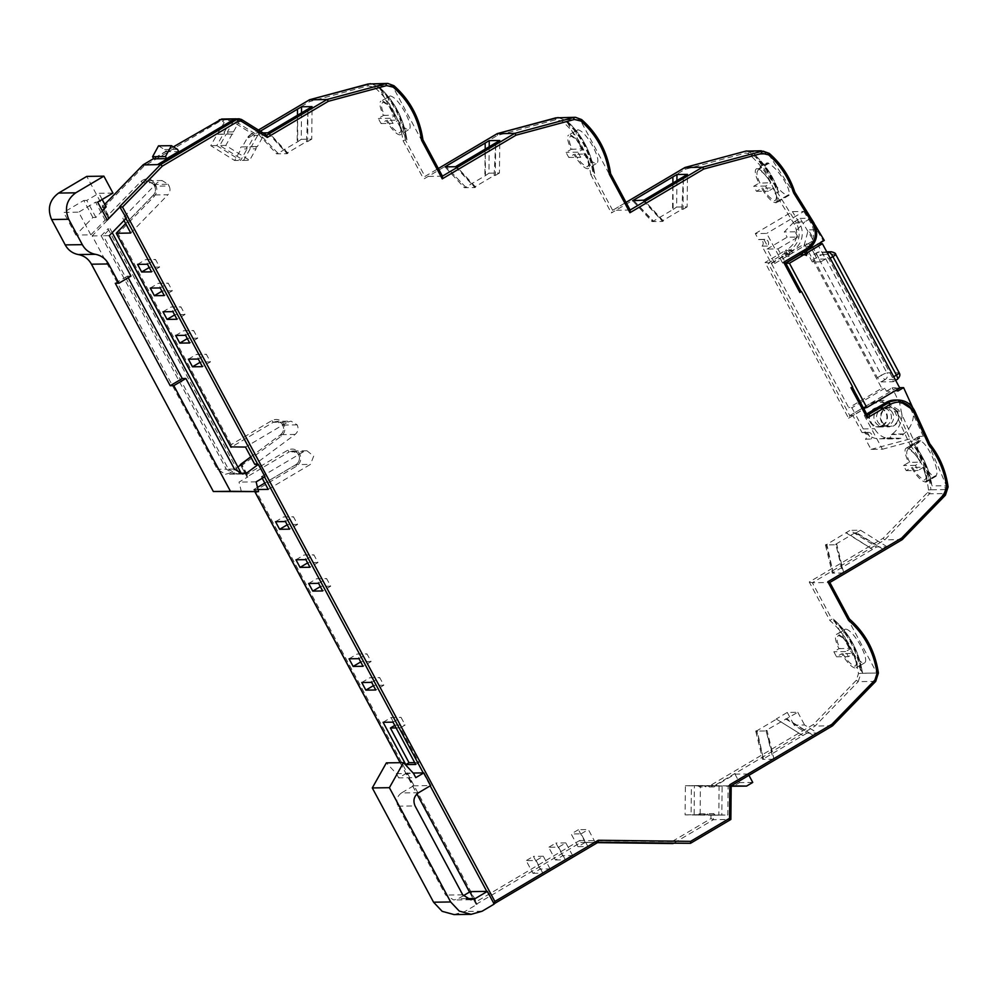 <?xml version="1.0" encoding="UTF-8"?>
<svg xmlns="http://www.w3.org/2000/svg" width="998" height="998" viewBox="0 0 998 998"><rect width="100%" height="100%" fill="white"/><g stroke="black" fill="none" stroke-linecap="round" stroke-linejoin="round"><path stroke-width="0.75" stroke-dasharray="4.99 3.74" d="M390.243 95.92C387.187 97.018 388.21 102.694 393.324 112.924C399.188 123.153 404.202 128.767 408.407 129.777C411.513 128.73 410.49 123.053 405.325 112.762C399.462 102.482 394.435 96.868 390.243 95.92L380.899 101.185A19.424 5.264 59.4 0 1 383.257 101.372A19.424 5.264 59.4 0 1 395.358 115.281L390.218 118.313L392.95 123.39L398.077 120.359A19.424 5.264 59.4 0 1 401.645 132.447A19.424 5.264 59.4 0 1 400.672 134.618A19.424 5.264 59.4 0 1 386.214 120.521L381.074 123.552L379.652 121.02L378.354 118.475L383.494 115.444A19.424 5.264 59.4 0 1 380.899 101.185M577.954 129.79C574.885 130.9 575.921 136.564 581.023 146.793C586.886 157.023 591.914 162.637 596.105 163.647C599.212 162.599 598.189 156.923 593.024 146.631C587.161 136.352 582.133 130.738 577.954 129.79L568.598 135.054A19.424 5.264 59.4 0 1 570.956 135.241A19.424 5.264 59.4 0 1 583.057 149.151L577.917 152.183L580.649 157.26L585.776 154.228A19.424 5.264 59.4 0 1 589.356 166.329A19.424 5.264 59.4 0 1 588.371 168.487A19.424 5.264 59.4 0 1 573.912 154.391L568.785 157.435L567.351 154.89L566.053 152.357L571.193 149.313A19.424 5.264 59.4 0 1 568.598 135.054M776.469 202.008L788.807 194.71C790.067 192.177 788.233 186.925 783.305 178.966C777.978 171.045 773.101 165.868 768.647 163.46L758.892 169.236A19.424 5.264 59.4 0 1 770.755 183.021L765.628 186.065L768.348 191.142L773.475 188.098A19.424 5.264 59.4 0 1 777.055 200.199A19.424 5.264 59.4 0 1 776.469 202.008L776.244 202.856L775.259 202.569A19.424 5.264 59.4 0 1 761.611 188.26L756.484 191.304L755.049 188.759L753.752 186.227L758.892 183.183A19.424 5.264 59.4 0 1 756.297 168.924A19.424 5.264 59.4 0 1 757.108 168.712L766.015 163.173L756.297 168.924M768.647 163.46A1942.22 1847.161 89.2 0 0 768.31 162.948L766.813 162.973C763.819 163.971 765.316 169.373 771.304 179.141C777.941 188.946 783.38 194.311 787.634 195.246L775.259 202.569M912.584 407.359L913.457 414.844A24.276 23.091 89.2 0 1 903.552 433.955L900.932 438.284L885.139 437.848L887.771 438.945L889.53 438.446L892.15 434.105A24.276 23.091 -90.8 0 0 902.055 415.006L900.221 411.064L897.214 411.101A1942.22 1847.161 89.2 0 1 912.322 444.122L913.819 444.11C922.626 455.2 928.427 467.825 931.246 481.959L932.232 485.914A1942.22 1847.161 89.2 0 0 930.647 482.146A1942.22 1847.161 89.2 0 0 915.79 447.84L913.943 444.21C922.701 455.288 928.489 467.875 931.296 481.959L931.645 483.456M707.407 813.857L706.821 814.904L712.822 814.83L713.957 813.632L707.956 813.707L709.129 814.929L727.829 815.004L728.103 785.875L748.213 773.974L735.002 774.149L714.892 786.05L711.262 784.939L711.25 786.062L700.396 785.925L699.81 786.973L698.089 785.9L704.089 785.813L691.389 785.663L691.115 814.792L703.815 814.942L704.95 813.744L706.122 814.979L718.822 815.129L719.096 786L722.103 785.95L721.828 815.079L727.829 815.004M256.099 148.802L256.112 146.706L257.272 146.718L263.734 135.229L239.869 120.384L233.42 131.873C234.305 133.358 233.919 134.056 232.247 133.957L225.785 145.446L249.637 160.291L256.099 148.802L250.099 148.889L250.111 146.793L256.112 146.706M719.096 786L706.397 785.85L705.262 787.035L699.81 786.973M705.811 786.886L704.089 785.813M120.271 206.748L125.76 218.1L122.754 218.138L157.272 182.609L162.025 180.538L168.151 184.243L153.754 184.443L147.617 180.738L144.323 181.673L108.345 218.337L102.245 206.948L103.143 206.935L109.256 218.325L92.178 235.902L217.339 469.31L225.511 474.262L229.914 473.015L237.923 467.076M247.791 137.113L248.702 137.687L249.325 135.429L247.791 137.113L242.264 146.931L248.265 146.843L242.264 146.931C240.593 146.831 240.206 147.517 241.092 149.014L234.642 160.503L210.778 145.658L217.24 134.169L218.387 134.181L218.412 132.073L225.473 120.583L224.076 119.71L222.542 121.394L223.926 122.255M225.785 145.446L210.778 145.658L216.778 145.571L223.24 134.081L224.4 134.094L218.387 134.181M800.97 291.503L785.588 262.985L782.594 263.023L766.701 233.407L755.299 233.557L758.542 239.595L763.944 239.52A3.88 3.693 -90.8 0 1 767.45 246.069L763.944 239.52M852.591 386.812L867.287 415.343L864.28 415.38L882.432 449.237L871.029 449.399L865.528 439.132L870.93 439.058L867.412 432.496L862.01 432.571L852.878 415.542L855.298 414.108L851.893 407.758L848.799 407.808L771.417 263.497L774.81 263.447L767.088 249.051L777.891 248.901L785.838 263.297M767.45 246.069L762.048 246.144L771.192 263.185L765.067 262.499L848.574 418.237L849.884 415.58L852.878 415.542M850.982 387.76L851.993 386.825M718.822 815.129L713.42 815.204L713.383 819.707L710.938 818.572L672.016 841.601L673.101 843.547L713.383 819.707L730.785 819.47L731.197 785.775L728.103 785.875L731.197 785.913M423.239 772.901L430.038 785.588L413.534 785.825L406.735 773.126L413.172 773.038M486.774 891.389L494.035 903.814M257.783 464.344L264.994 476.645M755.299 233.557L792.4 211.613L803.802 211.451L766.701 233.407M762.048 246.144A3.88 3.693 89.2 0 0 758.542 239.595M771.192 263.185L787.672 253.43L788.582 255.114L785.513 255.151L786.686 256.536L785.713 255.55L786.823 254.64L784.777 250.835L765.067 262.499M786.686 256.536L788.857 256.486L789.493 252.793L792.612 252.744L788.582 255.114M792.612 252.744L791.701 251.047L792.874 250.348A19.424 18.475 89.2 0 0 799.361 222.978A1942.22 1847.161 89.2 0 0 792.4 211.613M848.574 418.237L871.878 404.44L871.566 402.743L880.373 400.248L871.491 402.768L849.772 415.617L768.186 263.223L784.54 253.367L785.713 255.55M871.029 449.399L912.683 438.184A1942.22 1847.161 89.2 0 0 902.055 415.006L899.647 403.367L892.212 387.81L899.597 387.698M885.139 437.848A19.424 18.475 -90.8 0 1 879.587 438.821A19.424 18.475 -90.8 0 1 863.233 428.928L855.298 414.108L874.572 402.705L883.38 400.21L900.221 411.064M862.01 432.571A3.88 3.693 -90.8 0 1 865.528 439.132M867.412 432.496A3.88 3.693 -90.8 0 1 870.93 439.058M882.432 449.237L917 439.931L913.395 439.756L919.582 438.097L912.683 438.184M942.324 495.257A9.706 9.232 89.2 0 0 945.006 486.962A85.454 81.275 -90.8 0 1 945.318 489.569L943.958 493.573L942.324 495.257L945.331 495.208L948 486.912C945.742 470.782 939.642 456.435 929.724 443.885A1942.22 1847.161 89.2 0 0 914.617 410.864L911.623 410.902A1942.22 1847.161 89.2 0 1 913.457 414.844A1942.22 1847.161 -90.8 0 1 923.262 436.226L917 439.931M864.28 415.38L866.638 413.983M866.701 413.958L874.635 428.766A19.424 18.475 89.2 0 0 890.989 438.671A19.424 18.475 89.2 0 0 896.541 437.685M803.802 211.451A1942.22 1847.161 -90.8 0 1 810.763 222.816A19.424 18.475 -90.8 0 1 804.276 250.186L803.103 250.885L804.014 252.581L799.984 254.964M799.797 254.602L799.074 253.267L782.594 263.023M911.623 410.902A19.424 18.475 89.2 0 0 894.782 400.048M934.739 476.146L925.034 481.884C921.428 481.248 916.888 476.483 911.386 467.575L906.246 470.619L903.527 465.542L908.654 462.498A19.424 5.264 59.4 0 1 906.059 448.239A19.424 5.264 59.4 0 1 906.87 448.027L919.245 440.704C911.137 439.706 927.529 477.244 934.739 476.146L936.236 476.121A1942.22 1847.161 89.2 0 0 935.999 475.559C940.453 471.992 928.477 444.572 921.004 441.253L908.667 448.551C912.259 450.634 916.214 455.238 920.53 462.336L915.391 465.38L918.11 470.457L923.25 467.413L926.818 479.502L926.244 481.335L935.999 475.559M906.059 448.239L918.422 440.929L921.004 441.253M919.582 438.097A1942.22 1847.161 89.2 0 0 918.871 436.513L923.262 436.226M929.724 443.885L928.227 443.91A1942.22 1847.161 -90.8 0 1 946.329 485.727L932.232 485.914M946.329 485.727A85.454 81.275 89.2 0 0 928.227 443.91M902.304 539.506L884.752 539.893L883.03 538.334L809.241 582.009L829.862 620.469C845.768 634.404 855.298 652.131 858.467 673.638L856.334 680.274L813.333 724.536L711.262 784.939M832.344 573.164L833.143 572.69L826.232 544.446L825.433 544.92L835.937 544.771L842.848 573.014L832.344 573.164L825.433 544.92M835.937 544.771L836.736 544.297L843.647 572.54L842.848 573.014M855.211 532.695L835.638 544.284L843.647 572.54L883.068 549.212L856.434 532.645L855.211 532.695L883.068 549.212L887.147 546.792L876.643 546.941L833.143 572.69L826.831 544.434L845.93 532.782L850.022 530.362L876.643 546.941M849.298 618.947L847.801 618.96L876.793 673.026L878.29 673.014C875.046 651.183 865.391 633.169 849.298 618.947L829.762 582.495L812.36 582.732L809.241 582.009M845.718 629.177A19.424 5.264 -120.6 0 0 844.907 629.389A19.424 5.264 -120.6 0 0 849.51 647.49A19.424 5.264 -120.6 0 0 863.869 663.034A19.424 5.264 -120.6 0 0 864.68 662.822A19.424 5.264 -120.6 0 0 860.076 644.708A19.424 5.264 -120.6 0 0 845.718 629.177L837.172 634.229L838.969 634.74C842.562 636.836 846.516 641.427 850.82 648.538L845.693 651.569L848.412 656.647L853.552 653.615L857.12 665.691L856.546 667.525L855.323 668.086C851.731 667.437 847.177 662.672 841.676 653.777L836.549 656.809L833.829 651.731L838.956 648.7A19.424 5.264 59.4 0 1 836.361 634.441A19.424 5.264 59.4 0 1 837.172 634.229M862.684 673.226L861.998 670.631L861.386 670.793L862.684 673.226L876.793 673.026A85.454 81.275 89.2 0 0 847.801 618.96M861.386 670.793L833.492 619.209C848.861 632.782 858.38 649.923 862.047 670.644L861.386 670.793C857.943 651.232 849.148 634.828 835.002 621.592M875.283 673.051L860.9 673.351C857.681 651.494 848.013 633.431 831.895 619.184L833.392 619.159C848.787 632.732 858.317 649.885 861.998 670.631L862.272 671.629L862.047 670.644M832.594 725.696L815.042 726.095L813.333 724.536M762.647 759.353L763.445 758.879L756.534 730.636L755.736 731.11L766.227 730.973L773.138 759.216L762.647 759.353L755.736 731.11M766.227 730.973L767.038 730.499L773.949 758.742L773.138 759.216M806.945 733.143L802.866 735.563L776.232 718.984L787.285 712.435L797.789 712.298L765.928 730.474L773.949 758.742L817.449 732.994L806.945 733.143L794.096 725.134L804.6 724.997L817.449 732.994M776.232 718.984L802.866 735.563L763.445 758.879L757.133 730.636L776.831 718.972M598.151 842.212L580.736 842.449L597.453 842.649L580.749 842.449L579.663 840.503L476.283 901.693L255.713 490.33L296.331 466.303C300.722 463.072 301.833 458.893 299.662 453.728C296.593 449.112 292.601 447.94 287.711 450.21L247.08 474.25L246.98 476.894L247.891 476.882L241.291 464.569M532.957 873.325L542.862 873.188L550.098 868.909L540.205 869.046L532.957 873.325L526.158 860.625L536.051 860.488L542.862 873.188M555.487 860.002L565.379 859.864L572.627 855.573L562.722 855.71L555.487 860.002L548.675 847.302L558.581 847.165L565.379 859.864M585.24 842.387L578.004 846.666L587.909 846.529L595.145 842.25L588.346 829.55L578.441 829.687L585.24 842.387M470.27 891.626L477.081 904.313L465.006 911.461L454.003 914.567M477.081 904.313L476.046 904.225L469.522 892.062M262.237 478.267L261.389 476.695L264.532 476.919M258.008 489.531L253.729 489.594L254.827 491.665M122.754 218.138L124.014 220.496M106.15 206.898L103.143 206.935L86.776 176.397M107.273 220.059L105.177 220.084L90.83 234.842L75.836 235.054L92.901 217.477L95.908 217.439L102.32 210.828M266.753 135.179L254.727 135.354L248.265 146.843C246.593 146.743 246.207 147.442 247.092 148.927L241.092 149.014M263.123 132.921L257.247 132.996L260.328 131.175M249.325 135.429L258.47 130.014L249.238 135.454L254.727 135.354L230.875 120.508L225.473 120.583M442.426 176.159L422.828 139.757L421.318 139.77C418.075 117.951 408.419 99.937 392.339 85.716L378.23 85.903L379.839 87.599C394.821 101.659 403.853 119.111 406.922 139.97L405.413 139.994C402.169 118.138 392.476 100.087 376.358 85.865L370.383 83.67M408.407 129.777L400.672 134.618M442.364 176.197L424.861 176.471L438.322 168.512L424.961 176.446L423.663 179.091L497.453 135.429L555.774 119.735L562.286 121.245C578.141 135.241 587.635 152.993 590.741 174.5L594.621 173.839L593.623 171.407L565.928 119.772L580.038 119.585L609.017 173.64C605.774 151.821 596.118 133.807 580.038 119.585L581.535 119.56C597.615 133.782 607.283 151.796 610.526 173.627L609.017 173.64M405.912 137.537C402.481 117.964 393.686 101.559 379.527 88.335L406.947 139.857C403.866 119.061 394.846 101.646 379.889 87.624L379.365 87.1L379.527 88.335L378.23 85.903M422.828 139.757C419.584 117.926 409.916 99.912 393.836 85.691L392.339 85.716L421.318 139.77M596.105 163.647L588.371 168.487M630.125 210.029L612.56 210.341L626.02 202.382M593.623 171.407C590.18 151.833 581.385 135.429 567.226 122.205L567.076 120.97L567.588 121.494C582.545 135.516 591.565 152.931 594.646 173.727L594.621 173.839C591.552 152.993 582.52 135.528 567.538 121.482L565.928 119.772M763.208 151.172L766.152 153.405L760.177 151.209M804.276 250.186L807.282 250.149C816.851 242.976 819.021 233.844 813.769 222.779A1942.22 1847.161 89.2 0 0 794.707 192.09L793.21 192.103C788.283 177.108 780.062 164.458 768.547 154.166L754.451 154.366L757.02 157.035L756.696 157.746A1942.22 1847.161 89.2 0 0 754.451 154.366M776.931 188.872L778.814 192.165C774.336 178.58 767.088 166.866 757.07 157.048L756.297 156.249L756.696 157.746C765.666 166.516 772.415 176.896 776.931 188.872A1942.22 1847.161 89.2 0 0 756.696 157.746L757.02 157.035C767.075 166.891 774.336 178.642 778.814 192.302L775.034 193.2L794.208 224.063C798.936 234.031 796.99 242.252 788.37 248.702L785.588 250.361L787.622 254.166L786.823 254.64M788.807 194.71L787.634 195.246M768.547 154.166L793.21 192.103M804.014 252.581L807.008 252.544L806.097 250.847L803.103 250.885M802.08 253.23L799.074 253.267M787.672 253.43L784.678 253.467L784.777 250.835M791.701 251.047L785.588 250.361M713.42 815.204L700.122 815.054L698.949 813.832L697.814 815.029L685.115 814.879L685.389 785.75L698.089 785.9M903.552 433.955L892.15 434.105M918.871 436.513L913.395 439.756M806.297 251.059L799.922 254.827M863.295 407.608L896.266 388.085L897.102 389.632M936.236 476.121L926.019 482.171L926.244 481.335M871.878 404.44C881.596 400.048 889.293 402.556 894.957 411.974L910.151 445.195L912.322 444.122C922.801 457.421 929.001 472.628 930.909 489.769L928.477 489.993L927.666 492.388L883.03 538.334M845.93 532.782L872.564 549.362L846.529 532.782M887.147 546.792L860.525 530.225L850.022 530.362M856.546 667.525L863.869 663.034M850.92 648.301L843.335 638.146L838.969 634.74M927.666 492.388L929.562 493.773L884.752 539.893L812.36 582.732L831.895 619.184L829.862 620.469M785.513 718.884L813.358 735.414L786.736 718.834M748.924 775.309L748.213 773.974M731.185 786.249L714.892 786.05M735.002 774.149L739.543 782.619L733.368 786.274M752.741 782.432L739.543 782.619M728.103 785.875L715.404 785.725L714.256 786.923L713.096 785.688L700.396 785.538L700.122 814.667L712.822 814.83M713.408 813.782L715.129 814.855M721.828 815.079L709.129 814.929M722.103 785.95L709.403 785.8L708.256 786.998L707.095 785.775L694.396 785.626L694.121 814.755L706.821 814.904M700.122 815.054L706.122 814.979M550.098 868.909L543.299 856.209L536.051 860.488M540.205 869.046L533.394 856.346L526.158 860.625M543.299 856.209L533.394 856.346M572.627 855.573L565.816 842.886L558.581 847.165M562.722 855.71L555.911 843.023L548.675 847.302M565.816 842.886L555.911 843.023M578.004 846.666L571.193 833.979L581.098 833.841L587.909 846.529M578.441 829.687L571.193 833.979M469.584 892.025L476.171 904.325L476.283 901.693M581.098 833.841L588.346 829.55M285.44 521.555L293.487 516.789L297.566 524.412L289.52 529.165M275.535 521.692L283.582 516.927L293.487 516.789M287.199 524.823L283.582 516.927M297.566 524.412L287.673 524.549M305.862 559.641L313.908 554.876L317.988 562.498L309.954 567.263M295.957 559.778L304.003 555.013L313.908 554.876M307.621 562.909L304.003 555.013M317.988 562.498L308.095 562.635M318.574 583.343L326.62 578.578L330.7 586.2L322.653 590.953M308.669 583.481L316.715 578.715L326.62 578.578M320.333 586.612L316.715 578.715M330.7 586.2L320.795 586.337M358.968 658.668L367.002 653.915L371.094 661.524L363.047 666.29M349.063 658.805L357.109 654.052L367.002 653.915M360.715 661.948L357.109 654.052M371.094 661.524L361.189 661.662M371.668 682.37L379.714 677.605L383.806 685.227L375.759 689.992M361.775 682.507L369.809 677.742L379.714 677.605M373.427 685.638L369.809 677.742M383.806 685.227L373.901 685.364M415.692 764.468L418.911 762.572L400.31 727.866L405.126 725.01L401.046 717.387L393 722.153M383.095 722.29L391.141 717.525L401.046 717.387M391.141 717.525L394.759 725.421M418.911 762.572L414.706 762.622M418.574 792.724L401.47 792.961L413.534 785.825M463.284 895.755L458.207 898.761L466.465 898.649M253.729 489.594L257.484 487.373L253.791 489.581L255.713 490.33M268.2 489.382L310.428 464.394L296.019 464.594L264.807 483.069M406.735 773.126L398.689 777.879L415.792 777.642M147.467 264.245L155.513 259.48L159.605 267.102L151.559 271.855M137.574 264.383L145.608 259.617L155.513 259.48M149.226 267.514L145.608 259.617M159.605 267.102L149.7 267.239M160.179 287.935L168.225 283.17L172.305 290.792L164.271 295.558M150.274 288.073L158.32 283.307L168.225 283.17M161.938 291.216L158.32 283.307M172.305 290.792L162.412 290.929M172.879 311.638L180.925 306.873L185.017 314.495L176.97 319.26M162.986 311.775L171.032 307.01L180.925 306.873M174.638 314.919L171.032 307.01M185.017 314.495L175.112 314.632M185.591 335.328L193.637 330.575L197.729 338.197L189.682 342.963M175.685 335.465L183.732 330.712L193.637 330.575M187.35 338.609L183.732 330.712M197.729 338.197L187.824 338.334M198.303 359.043L206.349 354.278L210.428 361.9L202.382 366.653M188.397 359.18L196.444 354.415L206.349 354.278M200.062 362.311L196.444 354.415M210.428 361.9L200.536 362.037M247.08 474.25L242.215 465.168L281.162 436.238C284.991 432.92 285.865 428.878 283.781 424.125C280.712 419.497 276.733 418.312 271.818 420.595L231.199 444.634L231.099 447.266L273.327 422.279L287.736 422.079L245.508 447.067M116.342 233.233L118.038 233.594L154.203 196.369C157.085 193.026 157.584 189.321 155.7 185.254L154.765 183.495C150.81 178.093 146.207 177.407 140.98 181.424L108.183 215.194L108.345 218.337L102.17 206.96L103.954 207.31L143.724 166.354L219.772 121.357L222.542 121.394M130.738 233.033L167.913 194.772L153.505 194.972L125.686 223.614M154.765 183.495L153.754 184.443L154.69 186.202L169.099 186.002L168.151 184.243M169.099 186.002C170.571 189.208 170.171 192.127 167.913 194.772M287.736 422.079L291.042 421.144L297.179 424.874C298.801 428.616 298.103 431.81 295.096 434.442L254.789 464.382M90.83 234.842L78.68 212.162L95.571 202.17L105.177 220.084M75.836 235.054L63.672 212.374L78.68 212.162M92.901 217.477L83.782 200.473L63.672 212.374M241.416 491.852L239.033 482.109L247.891 476.882M143.213 164.782L143.724 166.354M158.507 145.858L164.645 149.563L165.78 151.684L153.717 158.819M165.78 151.684L178.679 151.509M241.628 119.56L233.869 120.459L227.419 131.948C228.305 133.445 227.918 134.144 226.234 134.044L232.846 134.131L226.234 134.044L219.785 145.533L243.637 160.379L249.637 160.291L234.642 160.503M306.448 141.616L307.671 141.566L307.97 109.056L306.448 141.616L286.863 153.205L268.562 132.372L287.973 153.218L286.863 153.205M301.496 112.886L301.246 139.296L311.75 139.146L312.062 106.636M278.068 153.355L258.058 132.522L278.068 153.355L297.766 141.704L297.529 115.232M267.751 132.846L287.162 153.704L276.658 153.842L257.247 132.996M250.111 146.793L251.271 146.806L257.733 135.316L233.869 120.459M309.654 99.725L309.754 101.559L368.075 85.865L374.587 87.375C390.443 101.372 399.936 119.124 403.042 140.631L405.413 139.994L424.961 176.446M379.527 88.335L379.839 87.599L379.527 88.335M489.195 146.756L488.958 173.165L499.449 173.016L499.761 140.506M465.767 187.225L446.181 166.853L465.767 187.225L485.465 175.573L485.228 149.101M455.45 166.728L474.861 187.574L464.357 187.711L444.946 166.866M494.147 175.486L495.37 175.436L495.669 142.926L494.147 175.486L474.561 187.075L456.261 166.242L475.672 187.1L474.561 187.075M497.353 133.595L497.453 135.429M567.226 122.205L567.538 121.482L567.226 122.205M626.033 202.394L612.66 210.316L611.362 212.961L685.152 169.298L745.693 153.006L748.063 153.517L750.858 155.888C762.173 165.992 770.231 178.43 775.034 193.2M676.906 180.626L676.656 207.035L687.148 206.885L687.46 174.376M633.892 200.723L653.465 221.107L673.163 209.443L672.926 182.971M643.149 200.598L662.56 221.444L652.068 221.581L632.645 200.735M681.846 209.368L683.069 209.306L683.368 176.796L681.846 209.368L662.26 220.945L643.96 200.124L663.371 220.97L662.26 220.945M685.052 167.477L685.152 169.298M768.31 162.948L758.093 168.999L758.892 169.236M758.093 168.999L757.108 168.712L758.093 168.999M685.389 785.75L691.389 785.663M691.115 814.792L685.115 814.879M856.334 680.274L858.218 681.646L815.042 726.095L713.695 786.075L711.25 786.062M242.215 465.168L240.381 464.581M240.58 465.093L246.98 476.894L240.643 465.056M925.034 481.884L926.019 482.171M777.891 248.901L797.926 237.05L787.123 237.2L767.088 249.051M771.417 263.497L785.513 255.151M789.493 252.793L804.4 243.974L881.783 388.284L848.799 407.808M891.376 434.567L902.778 434.404M814.942 224.849L810.912 218.213L804.725 221.88L793.921 222.03L784.303 231.935L787.123 237.2M797.926 237.05L795.094 231.786L804.725 221.88M896.266 388.085L899.784 388.035M912.434 467.276C916.189 473.925 920.281 478.179 924.697 480.05C927.055 478.079 926.556 473.776 923.187 467.126L911.386 467.575M920.742 440.692L907.868 448.314L906.87 448.027L908.667 448.551M909.714 462.199C906.346 455.55 905.835 451.246 908.205 449.275C912.621 451.158 916.713 455.412 920.468 462.049L908.654 462.498M835.638 544.284L836.736 544.297M860.525 530.225L856.434 532.645M842.736 653.478C846.491 660.115 850.583 664.369 854.999 666.252C857.357 664.281 856.858 659.977 853.49 653.328L841.676 653.777M838.956 648.7L850.77 648.251C847.015 641.602 842.923 637.348 838.495 635.476C836.137 637.448 836.636 641.751 840.004 648.401M765.928 730.474L767.038 730.499M797.789 712.298L804.6 724.997M787.285 712.435L794.096 725.134M715.404 785.725L709.403 785.8M706.397 785.85L700.396 785.925M700.122 814.667L694.121 814.755M694.396 785.626L700.396 785.538M697.814 815.029L703.815 814.942M398.689 777.879L396.418 773.65L386.376 762.871M401.47 792.961C396.892 796.367 395.732 800.77 397.965 806.184L445.619 895.056L453.803 900.009L458.207 898.761M400.31 727.866L396.094 727.929M395.233 725.147L405.126 725.01M261.389 476.695L303.617 451.695L306.922 450.759L313.696 456.123L310.428 464.394M396.418 773.65L413.521 773.413M109.281 235.665L103.281 235.74L110.117 228.717L108.009 228.742L238.921 472.89L234.518 474.137L226.334 469.185L217.339 469.31M92.178 235.902L101.185 235.778L108.009 228.742M109.256 218.325L108.345 218.337M229.914 473.015L241.017 472.865M112.949 193.088L98.852 193.288L86.776 200.423L83.782 200.473M102.17 199.475L98.852 193.288M97.667 202.132L95.571 202.17M234.443 469.072L228.442 469.16L103.281 235.74M130.963 276.097L127.357 276.147L128.206 277.718M115.294 283.282L127.357 276.147M95.908 217.439L86.776 200.423M101.185 235.778L226.334 469.185M287.162 153.704L287.973 153.218M307.671 141.566L311.75 139.146M301.246 139.296L297.766 141.704M277.469 153.368L276.658 153.842M297.466 109.194L297.167 141.716M383.494 115.444L395.295 114.995C391.54 108.345 387.449 104.091 383.032 102.22C380.675 104.191 381.174 108.495 384.542 115.144M387.261 120.222C391.016 126.858 395.108 131.112 399.537 132.996C401.895 131.025 401.396 126.721 398.027 120.072L386.214 120.521M495.37 175.436L499.449 173.016M488.958 173.165L485.465 175.573M465.168 187.237L464.357 187.711M474.861 187.574L475.672 187.1M485.165 143.063L484.866 175.586M574.96 154.091C578.715 160.728 582.807 164.982 587.236 166.866C589.593 164.895 589.094 160.591 585.726 153.942L573.912 154.391M571.193 149.313L582.994 148.864C579.239 142.227 575.147 137.961 570.731 136.09C568.373 138.061 568.872 142.365 572.241 149.014M683.069 209.306L687.148 206.885M676.656 207.035L673.163 209.443M653.465 221.107L652.068 221.581M662.56 221.444L663.371 220.97M672.864 176.933L672.565 209.455M633.88 200.723L652.867 221.107M762.659 187.961C766.427 194.598 770.506 198.864 774.935 200.735C777.292 198.764 776.793 194.46 773.425 187.811L761.611 188.26M759.94 182.883C756.571 176.234 756.072 171.93 758.43 169.959C762.859 171.831 766.938 176.097 770.693 182.734L758.892 183.183M789.131 195.234L776.244 202.856M774.81 263.447L807.794 243.924L804.4 243.974M256.137 481.872L239.033 482.109M795.094 231.786L784.303 231.935M793.921 222.03L800.109 218.362L813.47 240.568L807.794 243.924L814.667 240.555L808.28 229.839L816.676 229.727L823.076 240.431L817.387 243.799L823.288 254.802L827.542 253.317M827.068 252.419L817.113 252.556A4.853 1.322 -120.6 0 0 816.9 252.619L812.883 254.989L813.857 259.193L817.873 256.81A4.853 0.724 151.8 0 1 823.4 254.415A4.853 4.616 89.2 0 0 817.113 252.556L813.083 254.939L814.892 254.914L808.991 243.911M813.857 259.193L877.392 377.693L881.159 381.897L893.173 381.735L895.655 380.338M881.159 381.897L885.189 379.527L897.19 379.352L893.173 381.735L892.399 377.481L828.864 258.981L825.084 254.777M817.387 243.799L818.585 243.774M897.863 391.054L886.461 391.204L884.864 388.247L881.783 388.284M884.864 388.247L851.893 407.758M886.461 391.204L892.212 387.81M814.667 240.555L813.47 240.568M800.109 218.362L810.912 218.213M824.273 240.418L823.076 240.431M713.096 785.688L707.095 785.775M228.442 469.16L236.613 474.112L239.607 473.539M112.213 232.646L110.117 228.717M250.099 148.889L243.637 160.379M216.778 145.571L240.643 160.416L247.092 148.927M816.676 229.727L812.31 246.182L803.914 246.306L808.28 229.839M906.246 470.619L918.11 470.457M915.391 465.38L903.527 465.542M836.549 656.809L848.412 656.647M845.693 651.569L833.829 651.731M230.875 120.508L224.413 131.998L218.412 132.073M224.4 134.094L224.413 131.998M233.42 131.873L227.419 131.948M390.218 118.313L378.354 118.475M381.074 123.552L392.95 123.39M568.785 157.435L580.649 157.26M577.917 152.183L566.053 152.357M756.484 191.304L768.348 191.142M765.628 186.065L753.752 186.227M812.31 246.182L820.73 261.888L812.335 262L803.914 246.306M820.73 261.888L825.558 259.031L823.288 254.802L814.892 254.914L817.162 259.143L812.335 262M825.558 259.031L817.162 259.143M882.731 425.747A9.706 9.232 89.2 0 0 878.053 407.571A9.706 9.232 89.2 0 0 869.27 419.809A9.706 9.232 89.2 0 0 882.731 425.747M885.051 408.669A9.706 9.232 -90.8 0 1 898.499 414.607A9.706 9.232 -90.8 0 1 889.729 426.845A9.706 9.232 -90.8 0 1 885.051 408.669M882.494 425.323A9.232 8.77 -90.8 0 1 869.72 419.684A9.232 8.77 -90.8 0 1 878.065 408.057A9.232 8.77 -90.8 0 1 882.494 425.323M886.997 425.26A9.232 8.77 -90.8 0 1 874.223 419.622A9.232 8.77 -90.8 0 1 882.556 407.995A9.232 8.77 -90.8 0 1 886.997 425.26M897.227 412.611A9.232 8.77 89.2 0 0 888.993 407.92A9.232 8.77 89.2 0 0 889.243 426.346A9.232 8.77 89.2 0 0 897.227 412.611M892.524 412.798A8.97 8.533 89.2 0 0 884.502 408.244A8.97 8.533 89.2 0 0 884.752 426.158A8.97 8.533 89.2 0 0 892.524 412.798M878.29 673.014L875.62 681.409L858.218 681.646L860.9 673.351L858.467 673.638M630.062 210.079L610.526 173.627M794.707 192.09C789.63 176.671 781.122 163.759 769.159 153.368L766.152 153.405M945.318 489.569L930.909 489.769L929.562 493.773L943.958 493.573M948 486.912L945.006 486.962M482.109 911.224L465.006 911.461M476.171 904.325L580.749 842.449M253.791 489.581L254.914 491.665M400.223 762.672L416.977 793.921M104.778 204.341L102.245 206.948M236.064 118.837L238.485 119.511L221.656 119.036M374.587 87.375L376.358 85.865L390.829 85.728M612.66 210.316L593.124 173.864C589.868 152.008 580.175 133.957 564.057 119.735L558.082 117.539M799.361 222.978L796.354 223.016A1942.22 1847.161 89.2 0 0 777.305 192.327C772.377 177.32 764.156 164.67 752.654 154.391L749.785 151.97L764.194 151.771M813.769 222.779L810.763 222.816M784.678 253.467L785.588 255.164M792.874 250.348L789.88 250.386C799.448 243.213 801.619 234.093 796.354 223.016L794.208 224.063M789.605 252.781L788.694 251.084L789.88 250.386L788.37 248.702M710.975 815.191L710.938 818.572M672.016 841.601L579.663 840.503M231.199 444.634L118.038 233.594M108.183 215.194L103.954 207.31M248.702 137.687L309.754 101.559M403.042 140.631L423.663 179.091M590.741 174.5L611.362 212.961M910.151 445.195C920.493 458.219 926.606 473.152 928.477 489.993M863.233 428.928L874.635 428.766M899.647 403.367L911.049 403.204M915.79 447.84C923.187 458.107 928.14 469.547 930.647 482.146M174.376 146.332L153.605 158.632M368.212 83.969L368.075 85.865M555.911 117.839L555.774 119.735M578.528 119.598L564.057 119.735L562.286 121.245M748.063 153.517L749.785 151.97L745.83 151.11L745.693 153.006M752.654 154.391L750.858 155.888M789.73 253.218L787.622 254.166M894.957 411.974L897.214 411.101L880.373 400.248L883.38 400.21M871.491 402.768L874.572 402.705M849.884 415.58L871.566 402.743M219.772 121.357L219.46 119.66M140.98 181.424L142.876 182.809L157.272 182.609M162.025 180.538L147.617 180.738L153.754 184.443M155.7 185.254L154.59 186.164L153.655 184.405M154.203 196.369L153.505 194.972C155.788 192.327 156.175 189.408 154.69 186.202M154.59 186.164C156.087 189.408 155.688 192.364 153.405 195.009L153.505 194.972M271.818 420.595L273.327 422.279L276.633 421.343C280.189 422.079 282.197 423.302 282.671 425.036L276.633 421.343L291.042 421.144M283.781 424.125L282.771 425.061C284.418 428.816 283.731 432.009 280.7 434.641L281.162 436.238M250.748 456.847L280.7 434.641L250.76 456.872M287.711 450.21L289.22 451.894L246.98 476.894M296.331 466.303L296.019 464.594C299.487 462.049 300.361 458.743 298.651 454.676L292.514 450.971L289.22 451.894L303.617 451.695M306.922 450.772L292.514 450.971C295.919 451.558 297.928 452.78 298.552 454.639C300.186 458.943 299.325 462.274 295.944 464.619L296.019 464.594M397.965 806.184L415.068 805.947M462.723 894.819L445.619 895.056M297.179 424.874L282.771 425.061M295.096 434.442L280.7 434.641M164.645 149.563L177.544 149.388M828.864 258.981L830.161 258.208M892.399 377.481L893.709 376.708M877.392 377.693L881.421 375.31A4.853 1.322 -120.6 0 0 885.189 379.527A4.853 4.616 89.2 0 0 886.935 372.915L898.936 372.741L835.401 254.241A4.853 0.724 -28.2 0 1 835.663 254.328M826.743 251.833L816.9 252.619A4.853 1.322 -120.6 0 0 817.873 256.81L881.421 375.31A4.853 0.724 151.8 0 1 886.935 372.915L823.4 254.415L835.401 254.241A4.853 4.616 -90.8 0 0 831.309 251.77M899.198 372.828A4.853 0.724 -28.2 0 0 898.936 372.741A4.853 4.616 89.2 0 1 897.19 379.352M887.771 438.945L899.173 438.783M217.838 134.331L223.839 134.256M764.842 239.383L759.441 239.458M868.31 432.371L862.908 432.446M879.587 438.821L890.989 438.671M864.68 662.822L856.147 667.874M836.361 634.441L844.907 629.389M400.136 762.684L416.914 793.971M104.753 204.303L102.17 206.96M174.351 146.319L153.592 158.607M153.405 195.009L125.661 223.564M280.613 434.666C283.582 432.209 284.268 429.003 282.671 425.036M295.944 464.619L264.794 483.044M923.35 467.189C925.994 473.127 927.154 477.231 926.818 479.502M907.644 448.114C909.914 449.861 910.089 446.63 920.63 462.099M853.652 653.378C856.371 659.553 857.532 663.658 857.12 665.691M698.949 813.832L704.95 813.744M470.744 899.772L453.803 900.009M256.673 146.544L250.673 146.631M383.257 101.372L387.86 104.877L395.458 115.044M398.177 120.122C400.872 126.185 402.032 130.289 401.645 132.447M585.876 153.991C588.571 160.054 589.731 164.159 589.356 166.329L589.356 166.329M570.956 135.241L575.559 138.759L583.156 148.914M773.587 187.874C776.232 193.799 777.38 197.916 777.055 200.199M757.869 168.799C760.139 170.558 760.251 167.227 770.855 182.784M714.256 786.923L708.256 786.998M242.464 474.025L236.613 474.112M234.518 474.137L225.511 474.262M878.053 407.571L889.455 407.421M882.818 426.445L878.315 426.508M884.502 408.244L888.993 407.92M878.327 426.994L889.729 426.845M882.556 407.995L878.065 408.057M884.752 426.158L889.243 426.346"/><path stroke-width="1.5" d="M783.68 262.237L803.378 250.573L806.047 254.565L804.188 250.099L806.97 248.452C815.591 241.99 817.537 233.782 812.809 223.814L793.635 192.938C788.694 177.769 780.349 165.082 768.585 154.865L762.073 153.343L703.752 169.036L629.963 212.711L609.341 174.251C606.223 152.781 596.767 135.042 580.961 121.045L574.374 119.473L516.053 135.167L442.264 178.842L421.643 140.381C418.524 118.912 409.068 101.172 393.262 87.175L386.675 85.603L328.354 101.297L267.314 137.425L241.142 121.132L238.372 121.107L162.337 166.105L122.554 207.048L494.883 901.431L598.276 840.254L690.628 841.351L729.55 818.31L729.862 784.678L831.933 724.274L874.934 680.012L877.067 673.288C873.861 651.831 864.33 634.142 848.462 620.207L827.841 581.747L901.631 538.084L944.632 493.81L946.778 487.174C944.557 471.318 938.544 457.234 928.764 444.933L913.557 411.712C907.893 402.294 900.208 399.786 890.478 404.19L867.187 417.975L850.982 387.76L852.591 386.812L801.481 291.503L799.872 292.451L783.68 262.237L785.651 262.973L802.08 253.23L802.991 254.914L804.263 254.465L806.446 255.463L806.758 252.981L822.402 243.724L818.585 243.774L806.297 251.059M800.883 291.503L799.872 292.451M867.187 417.975L867.424 415.442L852.192 387.049M928.764 444.933L929.824 443.923C939.754 456.473 945.842 470.806 948.1 486.924L946.778 487.174M901.631 538.084L902.229 539.631L829.837 582.483L827.841 581.747M848.462 620.207L849.398 618.972C865.491 633.194 875.159 651.22 878.39 673.026L877.067 673.288M902.155 539.656L829.825 582.458L849.398 618.972M831.933 724.274L832.532 725.833L731.172 785.813M874.934 680.012L875.72 681.372L832.532 725.833M729.862 784.678L731.097 785.825M729.55 818.31L730.848 819.458L690.504 843.31L597.453 842.649L673.089 843.547M832.444 725.845L731.197 785.775L730.848 819.458M690.628 841.351L690.504 843.31L598.189 842.212L598.276 840.254M494.047 903.839L598.239 842.187L494.035 903.814M494.883 901.431L493.573 904.088M122.554 207.048L119.648 206.711L126.359 218.088L109.281 235.665L130.963 276.097L118.899 283.232L115.294 283.282L170.209 385.702L173.814 385.652L230.451 491.29L213.347 491.515L91.454 264.196C88.473 258.881 84.106 255.675 78.343 254.552C72.58 253.43 68.201 250.211 65.219 244.897L51.609 219.51C47.131 208.694 49.463 199.874 58.62 193.063L86.776 176.397L103.879 176.159L75.723 192.826C66.567 199.637 64.234 208.445 68.712 219.273L82.323 244.66C85.304 249.974 89.683 253.193 95.446 254.315C101.21 255.438 105.576 258.644 108.557 263.959L118.899 283.232M162.337 166.105L160.616 164.545L143.051 164.932M267.314 137.425L266.728 135.192L241.628 119.56M241.142 121.132L241.566 119.498L266.728 135.192M328.354 101.297L327.057 99.488L309.505 99.825M393.262 87.175L393.836 85.691L387.785 83.433L385.615 83.732L327.057 99.488L266.753 135.179M421.643 140.381L422.915 139.77C419.696 117.976 410.028 99.95 393.936 85.716L393.836 85.691M442.264 178.842L442.501 176.297L422.915 139.782M516.053 135.167L514.756 133.358L497.204 133.695M580.961 121.045L581.634 119.585L575.484 117.302L581.535 119.56M609.341 174.251L610.614 173.652C607.395 151.846 597.727 133.819 581.634 119.585M629.963 212.711L630.2 210.166L610.614 173.652M703.752 169.036L702.455 167.227L684.902 167.564M793.635 192.938L794.807 192.115L813.869 222.804L812.809 223.814M768.585 154.865L769.258 153.393C781.222 163.797 789.742 176.708 794.82 192.127L794.807 192.115M804.188 250.099L806.159 250.835L807.282 250.149L806.97 248.452M807.282 250.149L806.159 250.835M803.378 250.573L802.18 253.193L785.663 262.973L800.982 291.541M866.638 413.983L863.295 407.608L866.8 407.558L789.418 263.247L785.838 263.297M802.991 254.914L799.797 254.602M913.557 411.712L914.617 410.864L897.788 400.011L894.782 400.048A19.424 18.475 89.2 0 0 885.975 402.543L866.701 413.958M471.106 914.33L459.267 911.099L450.659 901.967L433.556 902.204L442.164 911.336L454.003 914.567L471.106 914.343L482.109 911.224L494.185 904.076L487.373 891.389L470.27 891.626L463.284 895.755M275.535 521.692L285.44 521.555L289.52 529.165L279.627 529.302L275.535 521.692M295.957 559.778L305.862 559.641L309.954 567.263L300.049 567.4L295.957 559.778M308.669 583.481L318.574 583.343L322.653 590.953L312.761 591.09L308.669 583.481M349.063 658.805L358.968 658.668L363.047 666.29L353.142 666.427L349.063 658.805M361.775 682.507L371.668 682.37L375.759 689.992L365.854 690.129L361.775 682.507M383.095 722.29L393 722.153L415.692 764.468L405.787 764.605L383.095 722.29M413.172 773.038L423.838 772.889L430.637 785.588L418.574 792.724C413.995 796.13 412.835 800.533 415.068 805.947L462.723 894.819L470.744 899.772M258.008 489.531L268.2 489.382L262.237 478.267M213.347 491.515L258.519 491.615L256.137 481.872L264.994 476.645L258.395 464.332L254.789 464.382L245.508 447.067L230.887 446.879M137.574 264.383L147.467 264.245L151.559 271.855L141.654 271.992L137.574 264.383M150.274 288.073L160.179 287.935L164.271 295.558L154.366 295.695L150.274 288.073M162.986 311.775L172.879 311.638L176.97 319.26L167.065 319.397L162.986 311.775M175.685 335.465L185.591 335.328L189.682 342.963L179.777 343.1L175.685 335.465M188.397 359.18L198.303 359.043L202.382 366.653L192.489 366.79L188.397 359.18M124.014 220.496L130.738 233.033L116.367 233.295M102.32 210.828L106.15 206.898L102.17 199.475M103.879 176.159L112.949 193.088L97.667 202.132L107.273 220.059L120.247 206.698M260.328 131.175L301.558 106.774L312.062 106.636L267.751 132.846L263.123 132.921M489.257 140.643L444.946 166.866L455.45 166.728L499.761 140.506L489.257 140.643L489.195 146.756M676.956 174.513L632.645 200.735L643.96 200.124L687.46 174.376L676.956 174.513L676.906 180.626M769.159 153.368L763.183 151.172L758.018 151.509L761.312 150.773L745.83 151.11L685.052 167.477L626.033 202.394M897.102 389.632L897.863 391.054L903.614 387.648L912.584 407.359M789.418 263.247L804.263 254.465M799.922 254.827L785.788 263.198M748.924 775.309L752.741 782.432L746.566 786.087L731.197 785.913M746.566 786.087L731.185 786.249M279.627 529.302L287.199 524.823M300.049 567.4L307.621 562.909M312.761 591.09L320.333 586.612M353.142 666.427L360.715 661.948M365.854 690.129L373.427 685.638M405.787 764.605L409.005 762.709L390.405 728.004L394.759 725.421M414.706 762.622L409.005 762.709M466.465 898.649L475.31 898.524L487.373 891.389M450.659 901.967L389.395 787.696L403.479 762.634L413.521 773.413L415.792 777.642L423.838 772.889M141.654 271.992L149.226 267.514M154.366 295.695L161.938 291.216M167.065 319.397L174.638 314.919M179.777 343.1L187.35 338.609M192.489 366.79L200.062 362.311M237.923 467.076L250.76 456.872M166.616 158.645L178.679 151.509L177.544 149.388L171.419 145.683L165.481 156.524L166.616 158.645L153.717 158.819L152.582 156.711L158.507 145.858L171.419 145.671M301.558 106.774L301.496 112.886M297.529 115.232L297.466 109.194M485.228 149.101L485.165 143.063M672.926 182.971L672.864 176.933M685.015 167.477L745.83 151.11L760.226 150.923L764.194 151.771M866.8 407.558L899.784 388.035L822.402 243.724M899.597 387.698L903.614 387.648M818.585 243.774L824.273 240.418L814.942 224.849M433.556 902.204L372.291 787.933L386.376 762.871L403.479 762.634M389.395 787.696L372.291 787.933M475.31 898.524L470.906 899.772M396.094 727.929L390.405 728.004M239.607 473.539L247.017 472.778L242.614 474.025L234.443 469.072L185.877 378.504L173.814 385.652M258.395 464.332L247.017 472.778M128.206 277.718L182.272 378.554L185.877 378.504M258.519 491.615L230.451 491.29M241.017 472.865L112.213 232.646M182.272 378.554L170.209 385.702M890.478 404.19L888.969 402.506L867.349 415.305M885.975 402.543L897.776 400.011C905.448 400.248 911.087 403.866 914.717 410.902L914.617 410.864M944.632 493.81L945.43 495.17L948.1 486.924M902.304 539.506L945.331 495.208M832.594 725.696L875.62 681.409M690.666 843.21L730.785 819.47M430.188 785.85L486.774 891.389M125.96 218.487L257.783 464.344M264.532 476.919L423.239 772.901M238.372 121.107L236.863 119.411L160.616 164.545L119.648 206.711M241.479 119.473L239.058 118.799L233.856 119.461L157.609 164.583M386.675 85.603L385.615 83.732L368.212 83.969L309.654 99.725L258.47 130.014L309.567 99.75M574.374 119.473L573.314 117.602L514.756 133.358L442.426 176.159M555.824 117.864L575.484 117.302L555.911 117.839L497.353 133.595L438.334 168.525L497.266 133.62M762.073 153.343L761.012 151.471L702.455 167.227L630.125 210.029M769.258 153.393L763.183 151.172L758.018 151.509M806.222 253.904L806.983 253.405M805.423 254.378L804.488 254.889M254.914 491.665L400.223 762.672M416.977 793.921L469.584 892.025M125.686 223.614L116.342 233.233L231.099 447.266M153.605 158.632L143.213 164.782L104.778 204.341M219.323 119.735L239.058 118.799L241.566 119.498M393.936 85.716L387.785 83.433L368.125 83.994M264.807 483.069L257.496 487.398L264.794 483.044M174.351 146.319L221.656 119.036L174.376 146.332M108.557 263.959L91.454 264.196M78.343 254.552L95.446 254.315M82.323 244.66L65.219 244.897M68.712 219.273L51.609 219.51M75.723 192.826L58.62 193.063M165.481 156.524L152.582 156.711M830.161 258.208L832.881 256.611A4.853 1.322 -120.6 0 0 829.113 252.394A4.853 4.616 -90.8 0 1 831.309 251.77L826.743 251.833M827.542 253.317L829.113 252.394L827.068 252.419M893.709 376.708L896.416 375.098L832.881 256.611A4.853 0.724 -28.2 0 0 835.663 254.328C835.912 253.442 834.465 252.594 831.309 251.77M897.19 379.352A4.853 1.322 -120.6 0 0 897.389 379.302A4.853 1.322 -120.6 0 0 896.416 375.098A4.853 0.724 -28.2 0 0 899.198 372.828L835.663 254.328M914.717 410.902L929.837 443.935M945.43 495.17L902.254 539.619M878.39 673.026L875.72 681.372M807.357 250.124C816.95 242.938 819.121 233.831 813.869 222.804M806.172 250.81L807.108 252.569M254.827 491.665L400.136 762.684M416.914 793.971L469.522 892.062M116.267 233.258L230.962 447.166M143.101 164.82L104.753 204.303M370.383 83.67L309.617 99.738M558.082 117.539L497.316 133.607M684.965 167.489L626.02 202.382M745.78 151.122L746.916 150.96M153.592 158.607L143.126 164.795M125.661 223.564L116.267 233.245M240.318 464.594L250.748 456.847M221.656 119.036L236.064 118.837M895.655 380.338L897.389 379.302C899.897 376.857 900.495 374.699 899.198 372.828"/></g></svg>
